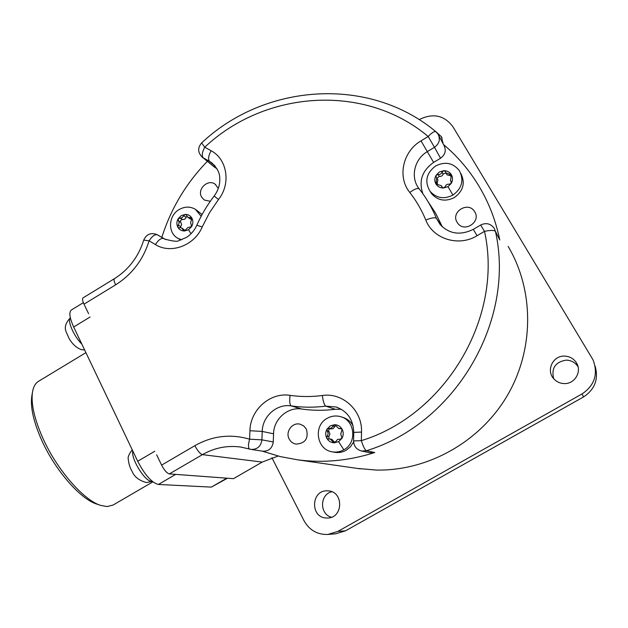 <?xml version="1.0" encoding="UTF-8"?>
<svg xmlns="http://www.w3.org/2000/svg" width="628" height="628" viewBox="0 0 628 628"><rect width="100%" height="100%" fill="white"/><g stroke="black" fill="none" stroke-linecap="round" stroke-linejoin="round"><path stroke-width="0.94" d="M357.183 468.41L376.196 470.066C427.77 471.11 479.933 442.018 507.181 395.797C534.357 349.529 534.232 290.332 508.138 246.404M161.836 237.345C171.004 208.465 186.186 183.125 207.373 161.325M443.525 144.55C457.529 156.317 469.344 170.188 478.976 186.163L479.25 186.618C488.984 203.009 495.822 220.789 499.77 239.959L498.554 236.937M369.806 452.741L374.751 452.521C349.137 460.756 323.444 463.189 297.68 459.837L280.347 456.603L262.072 451.1M226.441 478.379L211.338 487.108L227.493 478.222L173.681 474.234L233.49 478.669L262.229 462.075L278.141 456.054M211.338 487.108L158.405 484.455C151.819 482.791 144.919 475.066 137.705 461.266L73.68 326.992C69.543 317.846 68.782 312.171 71.404 309.957L83.343 302.657M88.619 313.725L84.011 304.164C82.449 300.773 82.135 298.677 83.069 297.868L114.484 278.644C113.644 279.389 114.029 281.454 115.631 284.837L84.011 304.164M156.639 454.805L161.608 465.113L194.845 445.692C212.311 435.832 230.562 433.658 249.606 439.184C248.107 444.718 248.107 448.007 249.622 449.067L251.161 449.42C257.362 449.515 260.942 446.327 261.915 439.859L262.221 431.444C262.41 416.27 276.932 403.466 291.266 405.908C302.649 407.541 314.165 407.619 325.799 406.135L336.098 406.999C347.339 411.089 353.234 419.559 353.776 432.409L353.572 440.95C353.839 446.28 356.547 449.648 361.704 451.037L366.399 450.731C455.347 423.751 515.729 320.68 495.445 231.363L499.77 239.959M173.681 474.234L169.348 473.912C166.915 473.237 164.332 470.301 161.608 465.113M341.279 409.268L335.281 409.275C323.977 410.704 312.799 410.618 301.738 409.032C287.805 406.654 273.706 419.072 273.549 433.783L273.266 441.947C272.324 448.219 268.847 451.304 262.826 451.218L251.161 449.42L240.697 447.042L249.512 449.028M273.266 441.947L261.915 439.859L249.606 439.184L249.928 430.722C250.227 409.754 270.26 392.045 290.097 395.365C300.734 396.865 311.496 396.912 322.36 395.514C342.637 392.28 362.529 410.539 361.524 432.064L361.328 440.652L353.572 440.927M374.751 452.521L366.399 450.731C364.915 449.868 363.219 446.508 361.328 440.652C446.108 414.763 503.648 316.575 484.494 231.339C490.523 230.138 494.181 230.146 495.445 231.363L494.197 228.247C490.578 223.544 486.064 222.469 480.648 225.012L473.3 229.361C460.245 235.681 449.161 234.032 440.04 224.408L436.444 218.387C432.017 207.687 426.286 197.867 419.261 188.918C410.076 177.834 414.158 159.159 427.338 151.615L434.482 147.297L428.194 136.512C364.585 82.943 265.063 90.346 204.752 147.195L201.627 142.933C264.576 83.508 368.903 75.603 435.934 131.747M438.682 135.334L444.035 145.531C446.43 150.5 445.268 154.731 440.55 158.24L433.618 162.417C422.11 170.62 418.538 181.068 422.887 193.769M480.648 225.012L484.494 231.339L477.076 235.72C458.738 247.118 432.943 239.009 425.792 220.043C421.678 210.042 416.34 200.85 409.794 192.474C397.132 177.104 402.815 151.324 421.011 140.868L428.194 136.519C431.883 132.555 434.498 131.001 436.036 131.833L438.085 134.196C440.55 139.314 439.349 143.679 434.482 147.297L440.55 158.24M115.631 284.837C132.029 274.436 143.192 259.764 149.111 240.814L143.726 240.116C146.45 234.118 150.924 232.305 157.165 234.668L157.463 234.841C155.014 234.079 152.227 236.065 149.111 240.814L155.414 244.567C170.8 254.371 194.531 245.572 202.192 226.967L209.509 212.743L218.489 199.484C231.159 183.784 227.281 159.135 211.094 150.736L204.752 147.195C202.075 152.219 201.572 155.768 203.244 157.832L201.926 156.898M216.982 168.681L214.446 167.072M210.302 201.282L204.288 200.026L201.572 197.004C196.878 189.099 208.104 178.588 215.223 184.247L218.285 188.471M181.735 239.794L178.046 238.389L180.676 239.943M196.242 209.885L202.09 214.548M178.046 238.389C167.59 233.2 168.241 215.702 179.043 209.595C184.679 206.392 190.135 206.298 195.41 209.32L201.156 216.283M192.137 219.353L190.425 219.015L187.953 217.406L186.069 214.619L185.26 214.407L181.217 215.647L178.164 218.772C176.617 221.574 176.484 224.329 177.763 227.046C179.223 229.652 181.461 230.963 184.475 230.986L188.526 229.754L191.603 226.622C193.149 223.804 193.275 221.032 191.987 218.316C190.504 215.718 188.267 214.415 185.26 214.407L183.643 215.734L186.139 217.351L185.896 217.987L184.444 219.384L182.544 219.557C180.66 219.721 180.103 220.664 180.872 222.383L181.61 224.785L180.134 227.619M183.643 215.734L182.238 217.618L178.164 218.772L179.121 222.869L177.763 227.046L178.328 227.642L181.728 227.94L183.698 230.798L184.475 230.986L187.796 227.611L191.603 226.622L190.629 222.5L191.987 218.316L190.174 217.618L192.16 218.913M186.956 216.275L186.139 217.351M187.953 217.406L190.174 217.618M181.869 228.027L185.315 230.719M427.715 201.125L435.785 213.481L442.34 226.834M457.113 222.304C450.457 212.005 468.158 200.944 474.517 211.463L474.752 211.84C481.323 221.865 464.382 233.051 457.679 223.152L457.113 222.304M460.897 173.556C465.458 182.976 463.283 190.975 454.382 197.553C445.488 201.941 437.889 200.662 431.609 193.707L430.29 191.673M452.953 195.088C443.988 199.516 436.342 198.228 430.007 191.234C424.387 181.523 426.286 173.085 435.699 165.902C445.33 161.223 453.267 162.888 459.523 170.91C464.116 180.401 461.925 188.455 452.953 195.088L447.984 186.665L451.273 183.368C452.882 180.417 452.914 177.528 451.375 174.702C449.632 172.001 447.097 170.667 443.76 170.69L439.333 172.025L436.06 175.314C434.458 178.25 434.419 181.131 435.942 183.957C437.669 186.657 440.204 188.008 443.541 187.992L447.984 186.665M451.556 175.934L446.971 174.835L445.236 171.42L443.76 170.69L442.026 172.088C441.343 173.932 440.04 174.717 438.109 174.443L436.06 175.314L436.115 177.151L436.766 177.889L435.942 183.957L441.382 185.715L442.096 187.301L443.541 187.992L445.283 186.595C445.966 184.75 447.277 183.965 449.216 184.239L451.273 183.368L450.983 181.249L451.493 182.167M445.904 172.943L443.148 174.042C442.465 175.871 441.17 176.649 439.247 176.382L436.97 178.226M451.367 182.238L450.519 180.723L451.375 174.702L449.342 173.995L450.417 175.942M445.872 172.881L449.342 173.995M450.519 180.723L450.983 181.249M436.986 178.258L437.92 179.804L436.907 184.695M441.61 186.1L442.63 187.78M289.194 439.05C285.088 431.891 292.318 422.024 300.082 424.183L303.748 425.933L306.386 429.112C308.764 438.438 305.302 443.439 296 444.114C292.97 443.509 290.701 441.822 289.194 439.05M353.603 441.994L350.502 446.744L346.13 450.276C342.566 452.262 338.806 452.945 334.85 452.317L334.292 452.207M341.271 416.906L342.668 417.337C347.276 418.711 350.769 421.553 353.14 425.863M343.814 449.805C340.227 451.815 336.435 452.498 332.447 451.87C316.653 449.938 312.94 425.651 327.188 418.319C331.372 415.979 335.76 415.414 340.337 416.607C354.938 419.92 357.418 442.819 343.814 449.805L338.625 441.665L341.93 438.383C343.563 435.377 343.642 432.347 342.158 429.309C340.478 426.388 337.99 424.85 334.685 424.701L330.281 425.863L327 429.136C325.367 432.127 325.288 435.141 326.748 438.179C328.413 441.099 330.901 442.646 334.206 442.819L338.625 441.665M335.933 425.266L333.036 428.641L331.388 428.924L328.899 428.296L327 429.136L328.146 433.665L326.748 438.179L327.926 439.074L330.179 438.972L333.9 442.787L335.949 441.445L337.613 439.365L340.054 439.231L341.93 438.383L340.761 433.822L342.158 429.309L340.156 428.453L341.883 428.924M341.891 428.924L338.61 428.492L335.077 424.748L332.95 426.074L334.724 426.553M329.26 428.39L331.553 428.006L332.95 426.074M338.61 428.492L340.156 428.453M330.297 439.003L331.969 439.38L334.81 442.716M330.595 428.743C328.68 429.026 328.169 430.054 329.056 431.805L329.951 434.105L328.931 436.389L328.86 439.003M152.894 481.849L113.118 505.03L107.098 506.584L100.464 505.336C83.461 500.053 56.96 469.705 42.932 438.336C34.462 419.253 30.96 403.977 32.428 392.516C33.276 387.036 35.309 383.3 38.536 381.306L85.918 352.653M31.926 395.507L31.745 396.582C30.34 407.556 33.661 422.118 41.715 440.267C55.036 470.089 80.243 498.93 96.531 504.001L96.885 504.119M328.279 534.42L335.737 533.792L345.557 530.809L337.888 531.406L582.093 393.913C594.669 385.333 598.319 373.99 593.06 359.883L452.906 126.707C444.169 115.214 432.928 112.844 419.166 119.595L419.119 119.618M337.888 531.406L327.816 534.459C317.281 534.742 309.353 530.165 304.023 520.73L271.908 457.718M326.693 518.006L327.392 518.006C343.492 518.257 343.838 491.01 327.808 490.868L327.439 490.853C310.852 489.785 309.996 518.124 326.693 518.006M564.399 383.582C574.808 384.006 582.117 371.517 576.488 362.921C573.654 358.533 569.588 356.264 564.305 356.1C552.938 355.66 545.96 370.292 553.598 378.59C556.447 381.816 560.043 383.48 564.399 383.582M443.038 143.631L441.413 136.7L436.413 132.163M595.101 366.061C598.782 379.092 594.912 389.391 583.498 396.959L582.093 393.913M345.557 530.809L583.498 396.959M331.765 491.74C319.715 494.432 319.393 514.175 331.411 517.229M578.074 366.838L578.035 366.768C575.264 362.497 571.307 360.284 566.166 360.127C555.34 361.987 551.172 368.173 553.668 378.668M443.07 142.572L442.183 141.999M90.087 317.007L73.68 326.992M154.802 451.234L137.705 461.266M175.291 474.627L158.405 484.455M169.348 473.912L202.428 454.641C214.446 447.78 227.203 445.244 240.697 447.042L241.968 447.238M194.845 445.692C197.608 450.888 200.136 453.871 202.428 454.641L262.229 462.075M249.928 430.722L262.221 431.444L273.549 433.783M290.097 395.365C289.327 401.316 289.72 404.832 291.266 405.908L301.738 409.032M322.36 395.514C323.106 401.512 324.252 405.06 325.799 406.135L335.281 409.275M361.524 432.064L353.776 432.409M477.076 235.72L473.3 229.361M425.792 220.043C431.397 217.783 434.945 217.225 436.444 218.387L442.026 226.543M409.794 192.474C414.613 188.942 417.761 187.756 419.261 188.918M421.011 140.868L433.618 162.417M211.094 150.736C208.41 155.768 207.884 159.308 209.532 161.365L203.244 157.832L215.726 167.974M218.489 199.484L214.148 196.038C217.524 191.509 219.407 186.571 219.792 181.225C219.721 176.711 220.53 171.279 211.832 162.864L209.532 161.365L214.925 165.768M202.192 226.967L196.823 225.248C194.531 230.288 191.148 234.291 186.681 237.282L178.823 240.673C177.551 241.835 172.794 241.278 164.552 239.017L157.463 234.841L165.784 239.613M155.414 244.567C158.531 239.81 161.302 237.808 163.735 238.554M188.526 229.754L191.006 233.765M182.976 229.754L184.868 230.923M178.148 225.005L180.668 226.575M180.032 217.955L182.544 219.557M178.352 220.789L180.872 222.383M442.026 172.088L443.148 174.042M441.837 186.728L442.348 187.584M436.287 181.822L437.441 183.714M438.109 174.443L439.247 176.382M332.534 441.398L334.316 441.79M327.125 435.958L328.931 436.389M327.251 431.358L329.056 431.805M81.86 344.144C73.876 336.294 67.031 320.563 70.352 317.862M132.72 450.81C130.789 458.66 145.044 481.77 151.529 481.323L152.196 481.284M360.307 468.857L297.68 459.837M143.726 240.116C138.49 256.758 128.74 269.6 114.484 278.644M370.19 452.827L361.704 451.037M201.627 142.933C197.475 147.894 197.734 152.675 202.397 157.283L214.902 167.441M214.148 196.038C207.201 205.097 201.423 214.831 196.823 225.248M215.223 184.247L215.718 184.624M474.517 211.463L475.31 212.923M430.007 191.234L431.609 193.707M337.581 407.501L336.098 406.999M332.447 451.87L334.85 452.317M340.243 439.262L339.701 439.137M31.745 396.582L32.428 392.516M96.531 504.001L100.464 505.336M84.686 350.071L81.381 349.631C76.396 347.881 72.22 344.018 68.829 338.052C67.094 332.267 61.097 327.965 70.336 317.807M152.29 481.362L146.528 482.563C139.149 480.593 134.329 476.856 132.076 471.353C129.972 467.821 128.693 463.747 128.253 459.115C127.688 457.168 129.015 454.06 132.225 449.774M578.035 366.768L576.488 362.921M442.049 137.917L441.413 136.7"/></g></svg>
